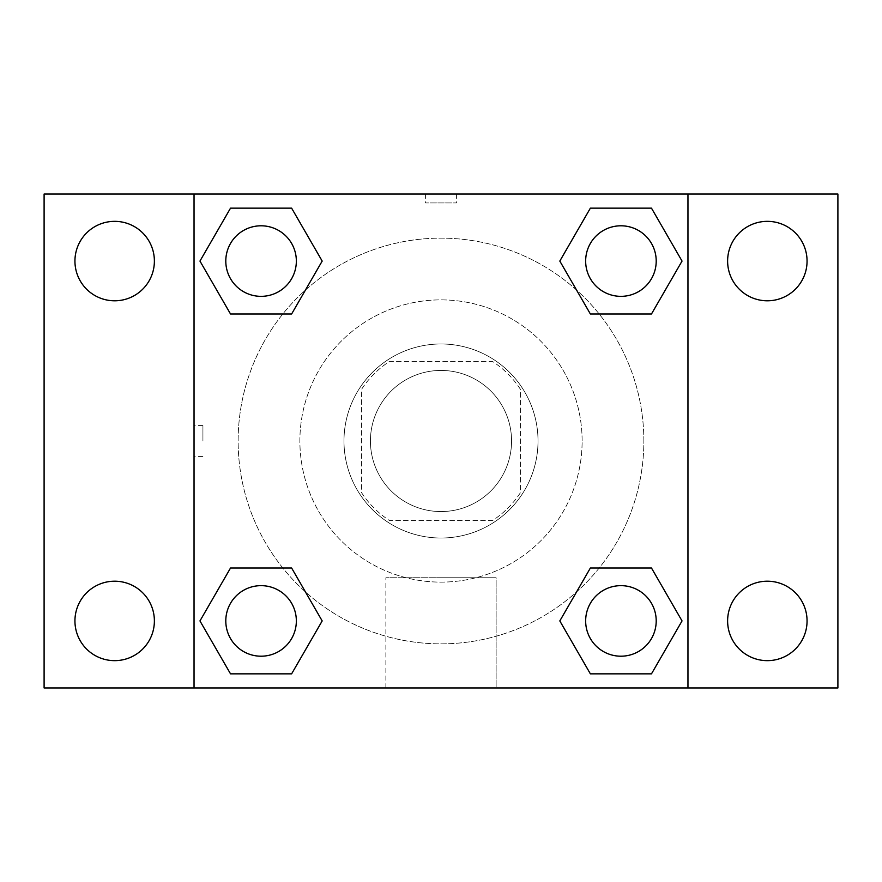 <?xml version="1.0" encoding="UTF-8"?>
<svg xmlns="http://www.w3.org/2000/svg" width="882" height="882" viewBox="0 0 882 882"><rect width="100%" height="100%" fill="white"/><g stroke="black" fill="none" stroke-linecap="round" stroke-linejoin="round"><path stroke-width="0.66" stroke-dasharray="4.41 3.31" d="M511.56 441A70.56 70.56 0 0 0 405.72 379.888A70.56 70.56 0 0 0 405.72 502.112A70.56 70.56 0 0 0 511.56 441A70.56 70.56 0 0 0 405.72 379.888A70.56 70.56 0 0 0 405.72 502.112A70.56 70.56 0 0 0 511.56 441M492.751 520.38L389.249 520.38A94.76 94.76 0 0 1 361.62 492.751L361.62 389.249A94.76 94.76 0 0 1 389.249 361.62L492.751 361.62A94.76 94.76 0 0 1 520.38 389.249L520.38 492.751A94.76 94.76 0 0 1 492.751 520.38L389.249 520.38A94.76 94.76 0 0 1 361.62 492.751L361.62 389.249A94.76 94.76 0 0 1 389.249 361.62L492.751 361.62A94.76 94.76 0 0 1 520.38 389.249L520.38 492.751A94.76 94.76 0 0 1 492.751 520.38M441 343.98A97.02 97.02 0 0 1 525.022 489.51A97.02 97.02 0 0 1 356.978 489.51A97.02 97.02 0 0 1 441 343.98A97.02 97.02 0 0 0 343.98 441A97.02 97.02 0 0 0 441 538.02A97.02 97.02 0 0 0 538.02 441A97.02 97.02 0 0 0 441 343.98M582.12 441A141.12 141.12 0 0 0 370.44 318.788A141.12 141.12 0 0 0 370.44 563.212A141.12 141.12 0 0 0 582.12 441A141.12 141.12 0 0 0 370.44 318.788A141.12 141.12 0 0 0 370.44 563.212A141.12 141.12 0 0 0 582.12 441M114.66 660.651A39.723 39.723 0 0 0 149.058 601.061A39.723 39.723 0 0 0 80.262 601.061A39.723 39.723 0 0 0 114.66 660.651M767.34 660.651A39.723 39.723 0 0 0 801.738 601.061A39.723 39.723 0 0 0 732.942 601.061A39.723 39.723 0 0 0 767.34 660.651M767.34 300.795A39.723 39.723 0 0 0 801.738 241.205A39.723 39.723 0 0 0 732.942 241.205A39.723 39.723 0 0 0 767.34 300.795M114.66 300.795A39.723 39.723 0 0 0 149.058 241.205A39.723 39.723 0 0 0 80.262 241.205A39.723 39.723 0 0 0 114.66 300.795M44.1 194.04L837.9 194.04L837.9 687.96L44.1 687.96L44.1 194.04M687.96 687.96L194.04 687.96L194.04 194.04L687.96 194.04L687.96 687.96L194.04 687.96M441 687.96L496.125 687.96L441 687.96M441 577.743L496.125 577.743L441 577.743M425.565 194.04L456.435 194.04L425.565 194.04L456.435 194.04L425.565 194.04L456.435 194.051L425.565 194.04L425.565 202.926L456.435 202.926L425.565 202.926M837.9 441L837.9 425.565L837.889 441M44.1 441L44.1 425.565L44.111 441M261.072 656.208A35.28 35.28 0 0 0 296.352 620.928A35.28 35.28 0 0 0 261.072 585.648A35.28 35.28 0 0 0 225.792 620.928A35.28 35.28 0 0 0 261.072 656.208M620.928 296.352A35.28 35.28 0 0 0 656.208 261.072A35.28 35.28 0 0 0 620.928 225.792A35.28 35.28 0 0 0 585.648 261.072A35.28 35.28 0 0 0 620.928 296.352M296.352 261.072A35.28 35.28 0 0 0 243.432 230.522A35.28 35.28 0 0 0 243.432 291.622A35.28 35.28 0 0 0 296.352 261.072A35.28 35.28 0 0 0 243.432 230.522A35.28 35.28 0 0 0 243.432 291.622A35.28 35.28 0 0 0 296.352 261.072A35.28 35.28 0 0 0 243.432 230.522A35.28 35.28 0 0 0 243.432 291.622A35.28 35.28 0 0 0 296.352 261.072M620.928 656.208A35.28 35.28 0 0 0 656.208 620.928A35.28 35.28 0 0 0 620.928 585.648A35.28 35.28 0 0 0 585.648 620.928A35.28 35.28 0 0 0 620.928 656.208M643.86 441A202.86 202.86 0 0 0 339.57 265.317A202.86 202.86 0 0 0 339.57 616.683A202.86 202.86 0 0 0 643.86 441A202.86 202.86 0 0 0 339.57 265.317A202.86 202.86 0 0 0 339.57 616.683A202.86 202.86 0 0 0 643.86 441M585.648 620.928A35.28 35.28 0 0 1 638.568 590.378A35.28 35.28 0 0 1 638.568 651.478A35.28 35.28 0 0 1 585.648 620.928M656.208 261.072A35.28 35.28 0 0 0 603.288 230.522A35.28 35.28 0 0 0 603.288 291.622A35.28 35.28 0 0 0 656.208 261.072A35.28 35.28 0 0 0 603.288 230.522A35.28 35.28 0 0 0 603.288 291.622A35.28 35.28 0 0 0 656.208 261.072M296.352 620.928A35.28 35.28 0 0 0 243.432 590.378A35.28 35.28 0 0 0 243.432 651.478A35.28 35.28 0 0 0 296.352 620.928A35.28 35.28 0 0 0 243.432 590.378A35.28 35.28 0 0 0 243.432 651.478A35.28 35.28 0 0 0 296.352 620.928M194.04 194.04L687.96 194.04M230.522 673.848L199.96 620.928L230.522 568.008L199.96 620.928L230.522 673.848M291.622 568.008L322.184 620.928L291.622 673.848L322.184 620.928L291.622 568.008M590.378 313.992L559.816 261.072L590.378 208.152L559.816 261.072L590.378 313.992M651.478 208.152L682.04 261.072L651.478 313.992L682.04 261.072L651.478 208.152M230.522 313.992L199.96 261.072L230.522 208.152L199.96 261.072L230.522 313.992M291.622 208.152L322.184 261.072L291.622 313.992L322.184 261.072L291.622 208.152M590.378 673.848L559.816 620.928L590.378 568.008L559.816 620.928L590.378 673.848M651.478 568.008L682.04 620.928L651.478 673.848L682.04 620.928L651.478 568.008M496.125 687.96L385.875 687.96L496.125 687.96L496.125 577.743L385.875 577.743L496.125 577.743L496.125 687.96M194.04 441L194.04 425.565L194.04 441M687.96 441L687.96 425.565L687.949 441M202.926 441L202.926 425.565L202.926 441M456.435 194.051L456.435 202.926M656.208 620.928A35.28 35.28 0 0 0 603.288 590.378A35.28 35.28 0 0 0 603.288 651.478A35.28 35.28 0 0 0 656.208 620.928M385.875 687.96L385.875 577.743L385.875 687.96M202.926 425.565L194.04 425.565M202.926 456.435L194.04 456.435"/><path stroke-width="1.32" d="M114.66 660.651A39.723 39.723 0 0 0 149.058 601.061A39.723 39.723 0 0 0 80.262 601.061A39.723 39.723 0 0 0 114.66 660.651M767.34 660.651A39.723 39.723 0 0 0 801.738 601.061A39.723 39.723 0 0 0 732.942 601.061A39.723 39.723 0 0 0 767.34 660.651M767.34 300.795A39.723 39.723 0 0 0 801.738 241.205A39.723 39.723 0 0 0 732.942 241.205A39.723 39.723 0 0 0 767.34 300.795M114.66 300.795A39.723 39.723 0 0 0 149.058 241.205A39.723 39.723 0 0 0 80.262 241.205A39.723 39.723 0 0 0 114.66 300.795M837.9 687.96L44.1 687.96L44.1 194.04L837.9 194.04L837.9 687.96M230.522 568.008L291.622 568.008L322.184 620.928L291.622 673.848L230.522 673.848L199.96 620.928L230.522 568.008L291.622 568.008L230.522 568.008M590.378 208.152L651.478 208.152L682.04 261.072L651.478 313.992L590.378 313.992L559.816 261.072L590.378 208.152L651.478 208.152L590.378 208.152M194.04 687.96L194.04 194.04M687.96 194.04L687.96 687.96M230.522 208.152L291.622 208.152L322.184 261.072L291.622 313.992L230.522 313.992L199.96 261.072L230.522 208.152L291.622 208.152L230.522 208.152M590.378 568.008L651.478 568.008L682.04 620.928L651.478 673.848L590.378 673.848L559.816 620.928L590.378 568.008L651.478 568.008L590.378 568.008M651.478 673.848L590.378 673.848L651.478 673.848M656.208 620.928A35.28 35.28 0 0 0 603.288 590.378A35.28 35.28 0 0 0 603.288 651.478A35.28 35.28 0 0 0 656.208 620.928M291.622 673.848L230.522 673.848L291.622 673.848M296.352 620.928A35.28 35.28 0 0 0 243.432 590.378A35.28 35.28 0 0 0 243.432 651.478A35.28 35.28 0 0 0 296.352 620.928M651.478 313.992L590.378 313.992L651.478 313.992M656.208 261.072A35.28 35.28 0 0 0 603.288 230.522A35.28 35.28 0 0 0 603.288 291.622A35.28 35.28 0 0 0 656.208 261.072M291.622 313.992L230.522 313.992L291.622 313.992M296.352 261.072A35.28 35.28 0 0 0 243.432 230.522A35.28 35.28 0 0 0 243.432 291.622A35.28 35.28 0 0 0 296.352 261.072"/></g></svg>
